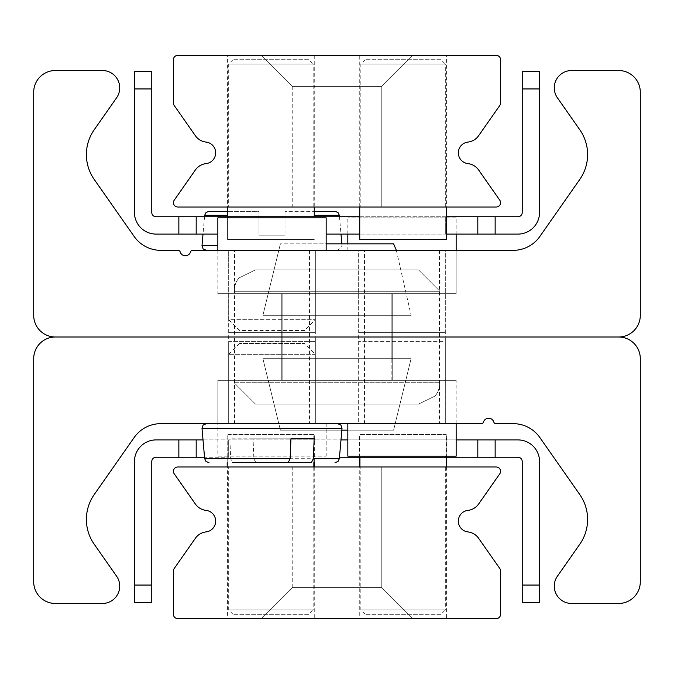 <?xml version="1.0" encoding="UTF-8"?>
<svg xmlns="http://www.w3.org/2000/svg" width="674" height="674" viewBox="0 0 674 674"><rect width="100%" height="100%" fill="white"/><g stroke="black" fill="none" stroke-linecap="round" stroke-linejoin="round"><path stroke-width="0.51" stroke-dasharray="3.37 2.53" d="M445.32 250.34L358.661 250.34L445.32 250.34L445.32 337L358.661 337L445.32 337L358.661 337L445.32 337L445.32 423.66L358.661 423.66L445.32 423.66L358.661 423.66L358.661 250.34L445.32 250.34L358.661 250.34L358.661 332.67L445.32 332.67L445.32 250.34M315.339 250.34L228.68 250.34L315.339 250.34L315.339 337L228.68 337L315.339 337L228.68 337L315.339 337L315.339 423.66L228.68 423.66L315.339 423.66L228.68 423.66L228.68 250.34L315.339 250.34L228.68 250.34L315.339 250.34L228.68 250.34L228.68 319.67L315.339 319.67L228.68 319.67L239.514 330.504L304.505 330.504L315.339 319.67L315.339 250.34L315.339 332.67L228.68 332.67L315.339 332.67M364.524 337L439.465 337L364.524 337L439.465 337L364.524 337L364.524 423.66L439.465 423.66L439.465 250.34L364.524 250.34L364.524 337M364.524 250.34L439.465 250.34M234.535 337L309.476 337L234.535 337L309.476 337L234.535 337L234.535 423.66L309.476 423.66L309.476 250.34L234.535 250.34L234.535 337M234.535 250.34L309.476 250.34M456.155 293.67L217.845 293.67L456.155 293.67L217.845 293.67L456.155 293.67L217.845 293.67L456.155 293.67L217.845 293.67L456.155 293.67L217.845 293.67L456.155 293.67L217.845 293.67L456.155 293.67L217.845 293.67L456.155 293.67L217.845 293.67L456.155 293.67L217.845 293.67L456.155 293.67L217.845 293.67L456.155 293.67L217.845 293.67L456.155 293.67L217.845 293.67L456.155 293.67L217.845 293.67L456.155 293.67L217.845 293.67L456.155 293.67L217.845 293.67L456.155 293.67L217.845 293.67L456.155 293.67L217.845 293.67L456.155 293.67L456.155 250.34L217.845 250.34L456.155 250.34L217.845 250.34L456.155 250.34L456.155 293.67L456.155 250.34L217.845 250.34L456.155 250.34L217.845 250.34L456.155 250.34L456.155 293.67L456.155 250.34L217.845 250.34L456.155 250.34L217.845 250.34L456.155 250.34L456.155 293.67L456.155 250.34L217.845 250.34L456.155 250.34L217.845 250.34L456.155 250.34L456.155 293.67L456.155 250.34L217.845 250.34L456.155 250.34L217.845 250.34L456.155 250.34L456.155 293.67L456.155 250.34L217.845 250.34L456.155 250.34L217.845 250.34L456.155 250.34L456.155 293.67L456.155 250.34L217.845 250.34L456.155 250.34L217.845 250.34L456.155 250.34L456.155 293.67L456.155 250.34L217.845 250.34L456.155 250.34L217.845 250.34L456.155 250.34L456.155 293.67L456.155 250.34L217.845 250.34L456.155 250.34M281.757 293.67L392.243 293.67L281.757 293.67L281.757 337L392.243 337L281.757 337L392.243 337L281.757 337L392.243 337L281.757 337L392.243 337L281.757 337L392.243 337L281.757 337L392.243 337L281.757 337L392.243 337L281.757 337L392.243 337L281.757 337L392.243 337L281.757 337L392.243 337L281.757 337L392.243 337L281.757 337L392.243 337L281.757 337L392.243 337L281.757 337L392.243 337L281.757 337L392.243 337L281.757 337L392.243 337L281.757 337L392.243 337L281.757 337L392.243 337L281.757 337L392.243 337L281.757 337L392.243 337L281.757 337L392.243 337L281.757 337L392.243 337L281.757 337L392.243 337L281.757 337L392.243 337L281.757 337L392.243 337L281.757 337L392.243 337L281.757 337L392.243 337L281.757 337L392.243 337L281.757 337L392.243 337L281.757 337L392.243 337L281.757 337L392.243 337L281.757 337L392.243 337L281.757 337L392.243 337L281.757 337L392.243 337L281.757 337L281.757 380.33L392.243 380.33L281.757 380.33L392.243 380.33L392.243 293.67L281.757 293.67L392.243 293.67L281.757 293.67L281.757 380.33L392.243 380.33L281.757 380.33L392.243 380.33L392.243 293.67L281.757 293.67L392.243 293.67L281.757 293.67L281.757 380.33L392.243 380.33L281.757 380.33L392.243 380.33L392.243 293.67L281.757 293.67L392.243 293.67L281.757 293.67L281.757 380.33L392.243 380.33L281.757 380.33L392.243 380.33L392.243 293.67L281.757 293.67L392.243 293.67L281.757 293.67L281.757 380.33L392.243 380.33L281.757 380.33L392.243 380.33L392.243 293.67L281.757 293.67L392.243 293.67L281.757 293.67L281.757 380.33L392.243 380.33L281.757 380.33L392.243 380.33L392.243 293.67L281.757 293.67L392.243 293.67L281.757 293.67L281.757 380.33L392.243 380.33L281.757 380.33L392.243 380.33L392.243 293.67L281.757 293.67L392.243 293.67L281.757 293.67L281.757 380.33L392.243 380.33L281.757 380.33L392.243 380.33L392.243 293.67L281.757 293.67L392.243 293.67L281.757 293.67L281.757 380.33L392.243 380.33L281.757 380.33L392.243 380.33L392.243 293.67L281.757 293.67L281.757 380.33L392.243 380.33L392.243 293.67L281.757 293.67L281.757 380.33L392.243 380.33L392.243 293.67L281.757 293.67L281.757 380.33L392.243 380.33L392.243 293.67L281.757 293.67L281.757 380.33L392.243 380.33L392.243 293.67L281.757 293.67L281.757 380.33L392.243 380.33L392.243 293.67L281.757 293.67L281.757 380.33L392.243 380.33L392.243 293.67L281.757 293.67L281.757 380.33L392.243 380.33L392.243 293.67L281.757 293.67L281.757 380.33M33.7 315.339A21.661 21.661 0 0 0 55.361 337L618.639 337A21.661 21.661 0 0 0 640.3 315.339L640.3 92.195A21.661 21.661 0 0 0 618.639 70.526L571.611 70.526A17.33 17.33 0 0 0 557.415 97.806L579.775 129.737A43.33 43.33 0 0 1 579.775 179.436L539.832 236.49A32.495 32.495 0 0 1 513.209 250.34L192.612 250.34A2.165 2.165 0 0 0 190.54 251.891A5.417 5.417 0 0 1 180.16 251.891A2.165 2.165 0 0 0 178.088 250.34L160.791 250.34A32.495 32.495 0 0 1 134.168 236.49L94.225 179.436A43.33 43.33 0 0 1 94.225 129.737L116.585 97.806A17.33 17.33 0 0 0 102.389 70.526L55.361 70.526A21.661 21.661 0 0 0 33.7 92.195L33.7 315.339M309.476 423.66L234.535 423.66M439.465 423.66L364.524 423.66M217.845 380.33L456.155 380.33L217.845 380.33L456.155 380.33L217.845 380.33L456.155 380.33L217.845 380.33L456.155 380.33L217.845 380.33L456.155 380.33L217.845 380.33L456.155 380.33L217.845 380.33L456.155 380.33L217.845 380.33L456.155 380.33L217.845 380.33L456.155 380.33L217.845 380.33L456.155 380.33L217.845 380.33L456.155 380.33L217.845 380.33L456.155 380.33L217.845 380.33L456.155 380.33L217.845 380.33L456.155 380.33L217.845 380.33L456.155 380.33L217.845 380.33L456.155 380.33L217.845 380.33L456.155 380.33L217.845 380.33L217.845 423.66L456.155 423.66L217.845 423.66L456.155 423.66L217.845 423.66L217.845 380.33L217.845 423.66L456.155 423.66L217.845 423.66L456.155 423.66L217.845 423.66L217.845 380.33L217.845 423.66L456.155 423.66L217.845 423.66L456.155 423.66L217.845 423.66L217.845 380.33L217.845 423.66L456.155 423.66L217.845 423.66L456.155 423.66L217.845 423.66L217.845 380.33L217.845 423.66L456.155 423.66L217.845 423.66L456.155 423.66L217.845 423.66L217.845 380.33L217.845 423.66L456.155 423.66L217.845 423.66L456.155 423.66L217.845 423.66L217.845 380.33L217.845 423.66L456.155 423.66L217.845 423.66L456.155 423.66L217.845 423.66L217.845 380.33L217.845 423.66L456.155 423.66L217.845 423.66L456.155 423.66L217.845 423.66L217.845 380.33L217.845 423.66L456.155 423.66L217.845 423.66L326.165 423.66L217.845 423.66L217.845 456.155L326.165 456.155L217.845 456.155M392.243 380.33L392.243 293.67M640.3 358.661A21.661 21.661 0 0 0 618.639 337L55.361 337A21.661 21.661 0 0 0 33.7 358.661L33.7 581.805A21.661 21.661 0 0 0 55.361 603.474L102.389 603.474A17.33 17.33 0 0 0 116.585 576.194L94.225 544.263A43.33 43.33 0 0 1 94.225 494.564L134.168 437.51A32.495 32.495 0 0 1 160.791 423.66L481.388 423.66A2.165 2.165 0 0 0 483.46 422.109A5.417 5.417 0 0 1 493.84 422.109A2.165 2.165 0 0 0 495.912 423.66L513.209 423.66A32.495 32.495 0 0 1 539.832 437.51L579.775 494.564A43.33 43.33 0 0 1 579.775 544.263L557.415 576.194A17.33 17.33 0 0 0 571.611 603.474L618.639 603.474A21.661 21.661 0 0 0 640.3 581.805L640.3 358.661M227.593 466.989L314.252 466.989L227.593 466.989L227.593 618.639L314.252 618.639L227.593 618.639M359.748 466.989L446.407 466.989L359.748 466.989L359.748 618.639L446.407 618.639L359.748 618.639M412.825 618.639L381.779 587.593L412.825 618.639L381.779 587.593L412.825 618.639L381.779 587.593L412.825 618.639L381.779 587.593L412.825 618.639L261.175 618.639L412.825 618.639L261.175 618.639L412.825 618.639L261.175 618.639L412.825 618.639L261.175 618.639L412.825 618.639L261.175 618.639L412.825 618.639L261.175 618.639L412.825 618.639L261.175 618.639L412.825 618.639L261.175 618.639L412.825 618.639L261.175 618.639L412.825 618.639L381.779 587.593L292.221 587.593L381.779 587.593L381.779 466.989L292.221 466.989L381.779 466.989L292.221 466.989L381.779 466.989L292.221 466.989L381.779 466.989L292.221 466.989L381.779 466.989L292.221 466.989L381.779 466.989L292.221 466.989L381.779 466.989L292.221 466.989L381.779 466.989L292.221 466.989L381.779 466.989L292.221 466.989L381.779 466.989L381.779 587.593L292.221 587.593L381.779 587.593L292.221 587.593L381.779 587.593L381.779 466.989L381.779 587.593L292.221 587.593L381.779 587.593L292.221 587.593L381.779 587.593L381.779 466.989L381.779 587.593L292.221 587.593L381.779 587.593L292.221 587.593L381.779 587.593L381.779 466.989L381.779 587.593L292.221 587.593L381.779 587.593L292.221 587.593L381.779 587.593L381.779 466.989M177.768 466.989A4.33 4.33 0 0 0 174.221 473.805L195.376 504.017A15.165 15.165 0 0 0 206.076 510.386A10.835 10.835 0 0 1 206.076 531.912A15.165 15.165 0 0 0 195.376 538.282L174.221 568.485A4.33 4.33 0 0 0 173.437 570.971L173.437 614.3A4.33 4.33 0 0 0 177.768 618.639L496.233 618.639A4.33 4.33 0 0 0 500.563 614.3L500.563 570.971A4.33 4.33 0 0 0 499.779 568.485L478.624 538.282A15.165 15.165 0 0 0 467.925 531.912A10.835 10.835 0 0 1 467.925 510.386A15.165 15.165 0 0 0 478.624 504.017L499.779 473.805A4.33 4.33 0 0 0 496.233 466.989L177.768 466.989M227.593 55.361L314.252 55.361L227.593 55.361L227.593 207.011L314.252 207.011L227.593 207.011L314.252 207.011L227.593 207.011L227.593 239.514L314.252 239.514L227.593 239.514L227.593 216.767M359.748 207.011L446.407 207.011L359.748 207.011L446.407 207.011L359.748 207.011L359.748 239.514L446.407 239.514L446.407 55.361L359.748 55.361L359.748 207.011M359.748 55.361L446.407 55.361M412.825 55.361L381.779 86.407L412.825 55.361L381.779 86.407L412.825 55.361L381.779 86.407L412.825 55.361L381.779 86.407L412.825 55.361L261.175 55.361L412.825 55.361L261.175 55.361L412.825 55.361L261.175 55.361L412.825 55.361L261.175 55.361L412.825 55.361L261.175 55.361L412.825 55.361L261.175 55.361L412.825 55.361L261.175 55.361L412.825 55.361L261.175 55.361L412.825 55.361L261.175 55.361L412.825 55.361L381.779 86.407L292.221 86.407L381.779 86.407L381.779 207.011L292.221 207.011L381.779 207.011L292.221 207.011L381.779 207.011L292.221 207.011L381.779 207.011L292.221 207.011L381.779 207.011L292.221 207.011L381.779 207.011L292.221 207.011L381.779 207.011L292.221 207.011L381.779 207.011L292.221 207.011L381.779 207.011L292.221 207.011L381.779 207.011L381.779 86.407L292.221 86.407L381.779 86.407L292.221 86.407L381.779 86.407L381.779 207.011L381.779 86.407L292.221 86.407L381.779 86.407L292.221 86.407L381.779 86.407L381.779 207.011L381.779 86.407L292.221 86.407L381.779 86.407L292.221 86.407L381.779 86.407L381.779 207.011L381.779 86.407L292.221 86.407L381.779 86.407L292.221 86.407L381.779 86.407L381.779 207.011M174.221 200.195A4.33 4.33 0 0 0 177.768 207.011L496.233 207.011A4.33 4.33 0 0 0 499.779 200.195L478.624 169.983A15.165 15.165 0 0 0 467.925 163.613A10.835 10.835 0 0 1 467.925 142.088A15.165 15.165 0 0 0 478.624 135.718L499.779 105.515A4.33 4.33 0 0 0 500.563 103.029L500.563 59.7A4.33 4.33 0 0 0 496.233 55.361L177.768 55.361A4.33 4.33 0 0 0 173.437 59.7L173.437 103.029A4.33 4.33 0 0 0 174.221 105.515L195.376 135.718A15.165 15.165 0 0 0 206.076 142.088A10.835 10.835 0 0 1 206.076 163.613A15.165 15.165 0 0 0 195.376 169.983L174.221 200.195M339.477 457.233L477.815 457.233L477.815 439.903L495.146 439.903L495.146 457.233L477.815 457.233L477.815 439.903L196.185 439.903L196.185 457.233L156.107 457.233A4.33 4.33 0 0 0 151.768 461.572L151.768 602.388L134.438 602.388L134.438 585.057L151.768 585.057M522.232 585.057L539.562 585.057L539.562 602.388L522.232 602.388L522.232 461.572A4.33 4.33 0 0 0 517.893 457.233L495.146 457.233M178.854 457.233L178.854 439.903L196.185 439.903L196.185 457.233L228.68 457.233L204.534 457.233M134.438 585.057L134.438 461.572A21.661 21.661 0 0 1 156.107 439.903L178.854 439.903M477.815 457.233L477.815 439.903M196.185 457.233L196.185 439.903M203.017 439.903L340.993 439.903M347.835 439.903L456.155 439.903M495.146 439.903L517.893 439.903A21.661 21.661 0 0 1 539.562 461.572L539.562 585.057M359.748 216.767L477.815 216.767L477.815 234.097L477.815 216.767L517.893 216.767A4.33 4.33 0 0 0 522.232 212.428L522.232 71.612L539.562 71.612L539.562 88.943L522.232 88.943M446.407 216.767L196.185 216.767L196.185 234.097L178.854 234.097L178.854 216.767L196.185 216.767L196.185 234.097L217.845 234.097M151.768 88.943L134.438 88.943L134.438 71.612L151.768 71.612L151.768 212.428A4.33 4.33 0 0 0 156.107 216.767L178.854 216.767M495.146 216.767L495.146 234.097L477.815 234.097L477.815 216.767M178.854 234.097L156.107 234.097A21.661 21.661 0 0 1 134.438 212.428L134.438 88.943M446.407 234.097L359.748 234.097M326.165 234.097L477.815 234.097M196.185 216.767L196.185 234.097M539.562 88.943L539.562 212.428A21.661 21.661 0 0 1 517.893 234.097L495.146 234.097M326.165 250.34L217.845 250.34L326.165 250.34M217.845 217.845L326.165 217.845M449.844 423.66L347.835 423.66L449.844 423.66M358.661 341.33L358.661 423.66L445.32 423.66L445.32 341.33L358.661 341.33L445.32 341.33M456.155 456.155L347.835 456.155M456.155 217.845L347.835 217.845L456.155 217.845L456.155 234.097M445.32 332.67L358.661 332.67M228.68 341.33L315.339 341.33L228.68 341.33L228.68 423.66L315.339 423.66L228.68 423.66L315.339 423.66L315.339 354.33L228.68 354.33L315.339 354.33L304.505 343.496L239.514 343.496L304.505 343.496M440.99 59.7L365.165 59.7L440.99 59.7L445.32 64.03L360.834 64.03L445.32 64.03L445.32 207.011L360.834 207.011L445.32 207.011M308.835 59.7L233.01 59.7L308.835 59.7L313.166 64.03L228.68 64.03L313.166 64.03L313.166 207.011L228.68 207.011L313.166 207.011M314.252 55.361L314.252 216.767M308.835 614.3L233.01 614.3L308.835 614.3L313.166 609.97L228.68 609.97L313.166 609.97L313.166 466.989L228.68 466.989L313.166 466.989M227.997 466.989L314.657 466.989L227.197 466.989L227.997 466.989L227.997 434.486L314.657 434.486L227.997 434.486M313.848 462.65L313.848 434.486M314.657 462.65L314.657 434.486M227.197 462.65L227.197 434.486M440.99 614.3L365.165 614.3L440.99 614.3L445.32 609.97L360.834 609.97L445.32 609.97L445.32 466.989L360.834 466.989L445.32 466.989M359.562 466.989L446.584 466.989L359.562 466.989M446.222 434.486L359.562 434.486L446.222 434.486L446.222 466.989M446.584 457.233L446.584 434.486M359.933 457.233L359.933 434.486M359.562 457.233L359.562 434.486M285.009 235.175L285.009 215.301L285.009 235.175L259.01 235.175L259.01 215.301L259.01 235.175L285.009 235.175M285.009 211.35L285.009 215.301L285.009 211.35L314.252 211.35L285.009 211.35M259.01 211.35L259.01 215.301L259.01 211.35L227.593 211.35L259.01 211.35M341.844 243.845L342.004 245.631L337.691 250.34L206.328 250.34L337.691 250.34M339.477 216.767L340.993 234.097M304.505 330.504L239.514 330.504M255.85 462.65L253.871 458.699L253.07 438.825L290.941 438.825L229.859 438.825L230.66 458.699L232.64 462.65L288.16 462.65M253.07 438.825L229.859 438.825M213.355 423.66L337.691 423.66L213.355 423.66M418.461 269.844L255.539 269.844L418.461 269.844L439.903 291.286L439.903 293.67L234.097 293.67L439.903 293.67L234.097 293.67L439.903 293.67L234.097 293.67L439.903 293.67L234.097 293.67L439.903 293.67L234.097 293.67L439.903 293.67L234.097 293.67L439.903 293.67L234.097 293.67L439.903 293.67L234.097 293.67L439.903 293.67L439.903 291.286L439.903 293.67L439.903 291.286L439.903 293.67L439.903 291.286L439.903 293.67L439.903 291.286L234.097 291.286L439.903 291.286L234.097 291.286L439.903 291.286L234.097 291.286L439.903 291.286L234.097 291.286L439.903 291.286L234.097 291.286L439.903 291.286L234.097 291.286L439.903 291.286L234.097 291.286L439.903 291.286L234.097 291.286L439.903 291.286L418.461 269.844L255.539 269.844L418.461 269.844L255.539 269.844L418.461 269.844L439.903 291.286L418.461 269.844L255.539 269.844L418.461 269.844L255.539 269.844L418.461 269.844L439.903 291.286L418.461 269.844L255.539 269.844L418.461 269.844L255.539 269.844L418.461 269.844L439.903 291.286L418.461 269.844L255.539 269.844L418.461 269.844M391.164 293.67L282.836 293.67L391.164 293.67L391.164 358.669L282.836 358.669L391.164 358.669L282.836 358.669L391.164 358.669L282.836 358.669L391.164 358.669L282.836 358.669L391.164 358.669L282.836 358.669L391.164 358.669L282.836 358.669L391.164 358.669L282.836 358.669L391.164 358.669L282.836 358.669L391.164 358.669L391.164 293.67L282.836 293.67L391.164 293.67L282.836 293.67L391.164 293.67L391.164 358.669L391.164 293.67L282.836 293.67L391.164 293.67L282.836 293.67L391.164 293.67L391.164 358.669L391.164 293.67L282.836 293.67L391.164 293.67L282.836 293.67L391.164 293.67L391.164 358.669L391.164 293.67L282.836 293.67L391.164 293.67M341.844 430.155L280.401 430.155L393.599 430.155L411.089 358.669L393.599 430.155L411.089 358.669L393.599 430.155L411.089 358.669L393.599 430.155L411.089 358.669L262.911 358.669L411.089 358.669L262.911 358.669L411.089 358.669L262.911 358.669L411.089 358.669L262.911 358.669L411.089 358.669L262.911 358.669L411.089 358.669L262.911 358.669L411.089 358.669L262.911 358.669L411.089 358.669L262.911 358.669L411.089 358.669L393.599 430.155L280.401 430.155L347.835 430.155M255.539 404.156L234.097 382.714L255.539 404.156L234.097 382.714L255.539 404.156L234.097 382.714L255.539 404.156L234.097 382.714L255.539 404.156L418.461 404.156L255.539 404.156L418.461 404.156L255.539 404.156L418.461 404.156L255.539 404.156L418.461 404.156L255.539 404.156L418.461 404.156L255.539 404.156L418.461 404.156L255.539 404.156L418.461 404.156L255.539 404.156L418.461 404.156L255.539 404.156L418.461 404.156L255.539 404.156L234.097 382.714L234.097 380.33L439.903 380.33L234.097 380.33L439.903 380.33L234.097 380.33L439.903 380.33L234.097 380.33L439.903 380.33L234.097 380.33L439.903 380.33L234.097 380.33L439.903 380.33L234.097 380.33L439.903 380.33L234.097 380.33L439.903 380.33L234.097 380.33L439.903 380.33L234.097 380.33L234.097 382.714L234.097 380.33M282.836 380.33L391.164 380.33L282.836 380.33L282.836 315.331L391.164 315.331L282.836 315.331L391.164 315.331L282.836 315.331L391.164 315.331L282.836 315.331L391.164 315.331L282.836 315.331L391.164 315.331L282.836 315.331L391.164 315.331L282.836 315.331L391.164 315.331L282.836 315.331L391.164 315.331L282.836 315.331L391.164 315.331L282.836 315.331L282.836 380.33L391.164 380.33L282.836 380.33L391.164 380.33L282.836 380.33L282.836 315.331L282.836 380.33L391.164 380.33L282.836 380.33L391.164 380.33L282.836 380.33L282.836 315.331L282.836 380.33L391.164 380.33L282.836 380.33L391.164 380.33L282.836 380.33L282.836 315.331L282.836 380.33L391.164 380.33L282.836 380.33L391.164 380.33L282.836 380.33L282.836 315.331M393.599 243.845L280.401 243.845L262.911 315.331L280.401 243.845L262.911 315.331L280.401 243.845L262.911 315.331L280.401 243.845L262.911 315.331L411.089 315.331L262.911 315.331L411.089 315.331L262.911 315.331L411.089 315.331L262.911 315.331L411.089 315.331L262.911 315.331L411.089 315.331L262.911 315.331L411.089 315.331L262.911 315.331L411.089 315.331L262.911 315.331L411.089 315.331L262.911 315.331L411.089 315.331L262.911 315.331L280.401 243.845L393.599 243.845L326.165 243.845M262.911 315.331L280.401 243.845M445.32 457.233L445.32 456.155M228.68 457.233L228.68 439.903L228.68 457.233M445.32 216.767L445.32 234.097L445.32 216.767M228.68 217.845L228.68 216.767M227.593 215.301L204.66 215.301M339.351 215.301L314.252 215.301M202.006 245.631L217.845 245.631M253.871 458.699L339.351 458.699M204.66 458.699L230.66 458.699M342.004 428.369L202.006 428.369M234.097 382.714L439.903 382.714L234.097 382.714M217.845 250.34L217.845 293.67M456.155 423.66L456.155 380.33M314.252 466.989L314.252 618.639M446.407 466.989L446.407 618.639M261.175 618.639L292.221 587.593L261.175 618.639L292.221 587.593L261.175 618.639L292.221 587.593L261.175 618.639L292.221 587.593L261.175 618.639L292.221 587.593L292.221 466.989M261.175 55.361L292.221 86.407L261.175 55.361L292.221 86.407L261.175 55.361L292.221 86.407L261.175 55.361L292.221 86.407L261.175 55.361L292.221 86.407L292.221 207.011M228.68 332.67L228.68 250.34M347.835 250.34L347.835 243.845M347.835 234.097L347.835 217.845M326.165 423.66L326.165 456.155M315.339 341.33L315.339 423.66M365.165 59.7L360.834 64.03L360.834 207.011M233.01 59.7L228.68 64.03L228.68 207.011M233.01 614.3L228.68 609.97L228.68 466.989M365.165 614.3L360.834 609.97L360.834 466.989M204.534 216.767L203.017 234.097M239.514 343.496L228.68 354.33L228.68 423.66M234.097 291.286L234.645 286.442L236.212 282.002L238.596 278.143L255.539 269.844L238.596 278.143L236.212 282.002L234.645 286.442L234.097 293.67L234.645 286.442L236.212 282.002L238.596 278.143L255.539 269.844L238.596 278.143L236.212 282.002L234.645 286.442L234.097 293.67L234.645 286.442L236.212 282.002L238.596 278.143L255.539 269.844L238.596 278.143L236.212 282.002L234.645 286.442L234.097 293.67L234.645 286.442L236.212 282.002L238.596 278.143L255.539 269.844L238.596 278.143L236.212 282.002L234.645 286.442L234.097 291.286M282.836 293.67L282.836 358.669L282.836 293.67M280.401 430.155L262.911 358.669L280.401 430.155M439.903 380.33L439.355 387.558L437.788 391.998L435.404 395.857L418.461 404.156L435.404 395.857L437.788 391.998L439.355 387.558L439.903 380.33L439.355 387.558L437.788 391.998L435.404 395.857L418.461 404.156L435.404 395.857L437.788 391.998L439.355 387.558L439.903 380.33L439.355 387.558L437.788 391.998L435.404 395.857L418.461 404.156L435.404 395.857L437.788 391.998L439.355 387.558L439.903 380.33L439.355 387.558L437.788 391.998L435.404 395.857L418.461 404.156L435.404 395.857L437.788 391.998L439.355 387.558L439.903 380.33L439.355 387.558L437.788 391.998L435.404 395.857L418.461 404.156M391.164 380.33L391.164 315.331M396.363 250.34L411.089 315.331"/><path stroke-width="1.01" d="M55.361 337A21.661 21.661 0 0 1 33.7 315.339L33.7 92.195A21.661 21.661 0 0 1 55.361 70.526L102.389 70.526A17.33 17.33 0 0 1 116.585 97.806L94.225 129.737A43.33 43.33 0 0 0 94.225 179.436L134.168 236.49A32.495 32.495 0 0 0 160.791 250.34L178.088 250.34A2.165 2.165 0 0 1 180.16 251.891A5.417 5.417 0 0 0 190.54 251.891A2.165 2.165 0 0 1 192.612 250.34L513.209 250.34A32.495 32.495 0 0 0 539.832 236.49L579.775 179.436A43.33 43.33 0 0 0 579.775 129.737L557.415 97.806A17.33 17.33 0 0 1 571.611 70.526L618.639 70.526A21.661 21.661 0 0 1 640.3 92.195L640.3 315.339A21.661 21.661 0 0 1 618.639 337L55.361 337L618.639 337A21.661 21.661 0 0 1 640.3 358.661L640.3 581.805A21.661 21.661 0 0 1 618.639 603.474L571.611 603.474A17.33 17.33 0 0 1 557.415 576.194L579.775 544.263A43.33 43.33 0 0 0 579.775 494.564L539.832 437.51A32.495 32.495 0 0 0 513.209 423.66L495.912 423.66A2.165 2.165 0 0 1 493.84 422.109A5.417 5.417 0 0 0 483.46 422.109A2.165 2.165 0 0 1 481.388 423.66L160.791 423.66A32.495 32.495 0 0 0 134.168 437.51L94.225 494.564A43.33 43.33 0 0 0 94.225 544.263L116.585 576.194A17.33 17.33 0 0 1 102.389 603.474L55.361 603.474A21.661 21.661 0 0 1 33.7 581.805L33.7 358.661A21.661 21.661 0 0 1 55.361 337M174.221 473.805A4.33 4.33 0 0 1 177.768 466.989L496.233 466.989A4.33 4.33 0 0 1 499.779 473.805L478.624 504.017A15.165 15.165 0 0 1 467.925 510.386A10.835 10.835 0 0 0 467.925 531.912A15.165 15.165 0 0 1 478.624 538.282L499.779 568.485A4.33 4.33 0 0 1 500.563 570.971L500.563 614.3A4.33 4.33 0 0 1 496.233 618.639L177.768 618.639A4.33 4.33 0 0 1 173.437 614.3L173.437 570.971A4.33 4.33 0 0 1 174.221 568.485L195.376 538.282A15.165 15.165 0 0 1 206.076 531.912A10.835 10.835 0 0 0 206.076 510.386A15.165 15.165 0 0 1 195.376 504.017L174.221 473.805M177.768 207.011A4.33 4.33 0 0 1 174.221 200.195L195.376 169.983A15.165 15.165 0 0 1 206.076 163.613A10.835 10.835 0 0 0 206.076 142.088A15.165 15.165 0 0 1 195.376 135.718L174.221 105.515A4.33 4.33 0 0 1 173.437 103.029L173.437 59.7A4.33 4.33 0 0 1 177.768 55.361L496.233 55.361A4.33 4.33 0 0 1 500.563 59.7L500.563 103.029A4.33 4.33 0 0 1 499.779 105.515L478.624 135.718A15.165 15.165 0 0 1 467.925 142.088A10.835 10.835 0 0 0 467.925 163.613A15.165 15.165 0 0 1 478.624 169.983L499.779 200.195A4.33 4.33 0 0 1 496.233 207.011L177.768 207.011M495.146 457.233L495.146 439.903L477.815 439.903L477.815 457.233L517.893 457.233A4.33 4.33 0 0 1 522.232 461.572L522.232 602.388L539.562 602.388L539.562 585.057L522.232 585.057M477.815 457.233L339.477 457.233M204.534 457.233L196.185 457.233L196.185 439.903L178.854 439.903L178.854 457.233L196.185 457.233M151.768 585.057L134.438 585.057L134.438 602.388L151.768 602.388L151.768 461.572A4.33 4.33 0 0 1 156.107 457.233L178.854 457.233M178.854 439.903L156.107 439.903A21.661 21.661 0 0 0 134.438 461.572L134.438 585.057M196.185 439.903L203.017 439.903M340.993 439.903L347.835 439.903M456.155 439.903L477.815 439.903M539.562 585.057L539.562 461.572A21.661 21.661 0 0 0 517.893 439.903L495.146 439.903M477.815 234.097L495.146 234.097L495.146 216.767L477.815 216.767L477.815 234.097L446.407 234.097M522.232 88.943L539.562 88.943L539.562 71.612L522.232 71.612L522.232 212.428A4.33 4.33 0 0 1 517.893 216.767L495.146 216.767M178.854 216.767L178.854 234.097L196.185 234.097L196.185 216.767L156.107 216.767A4.33 4.33 0 0 1 151.768 212.428L151.768 71.612L134.438 71.612L134.438 88.943L151.768 88.943M196.185 216.767L359.748 216.767M446.407 216.767L477.815 216.767M134.438 88.943L134.438 212.428A21.661 21.661 0 0 0 156.107 234.097L178.854 234.097M359.748 234.097L326.165 234.097M217.845 234.097L196.185 234.097M495.146 234.097L517.893 234.097A21.661 21.661 0 0 0 539.562 212.428L539.562 88.943M326.165 250.34L326.165 217.845L217.845 217.845L217.845 250.34M347.835 423.66L347.835 456.155L456.155 456.155L456.155 423.66M456.155 250.34L456.155 234.097M446.407 207.011L446.407 239.514L359.748 239.514L359.748 207.011M314.252 207.011L314.252 216.767M227.593 207.011L227.593 216.767M313.848 466.989L313.848 462.65M314.657 466.989L314.657 462.65M227.197 466.989L227.197 462.65M446.584 466.989L446.584 457.233M359.933 466.989L359.933 457.233M359.562 466.989L359.562 457.233M227.593 211.35L208.982 211.35L227.593 211.35M314.252 211.35L335.037 211.35L314.252 211.35M314.252 215.301L339.351 215.301L339.477 216.767M340.993 234.097L341.844 243.845M232.64 462.65L288.16 462.65L290.14 458.699L290.941 438.825L314.151 438.825L313.359 458.699L311.371 462.65L255.85 462.65L311.371 462.65M314.151 438.825L290.941 438.825M347.835 430.155L341.844 430.155M326.165 243.845L393.599 243.845L396.363 250.34M445.32 457.233L445.32 456.155M228.68 216.767L228.68 217.845M208.982 211.35L206.033 212.504L204.66 215.301L227.593 215.301M217.845 245.631L202.006 245.631L203.11 248.908L206.328 250.34M335.037 462.65L337.986 461.496L339.351 458.699L313.359 458.699M290.14 458.699L204.66 458.699L206.033 461.496L208.982 462.65M204.66 458.699L202.006 428.369L342.004 428.369L340.909 425.092L337.691 423.66M347.835 243.845L347.835 234.097M339.351 215.301L337.986 212.504L335.037 211.35M204.66 215.301L204.534 216.767M203.017 234.097L202.006 245.631M202.006 428.369L203.11 425.092L206.328 423.66M339.351 458.699L342.004 428.369"/></g></svg>
